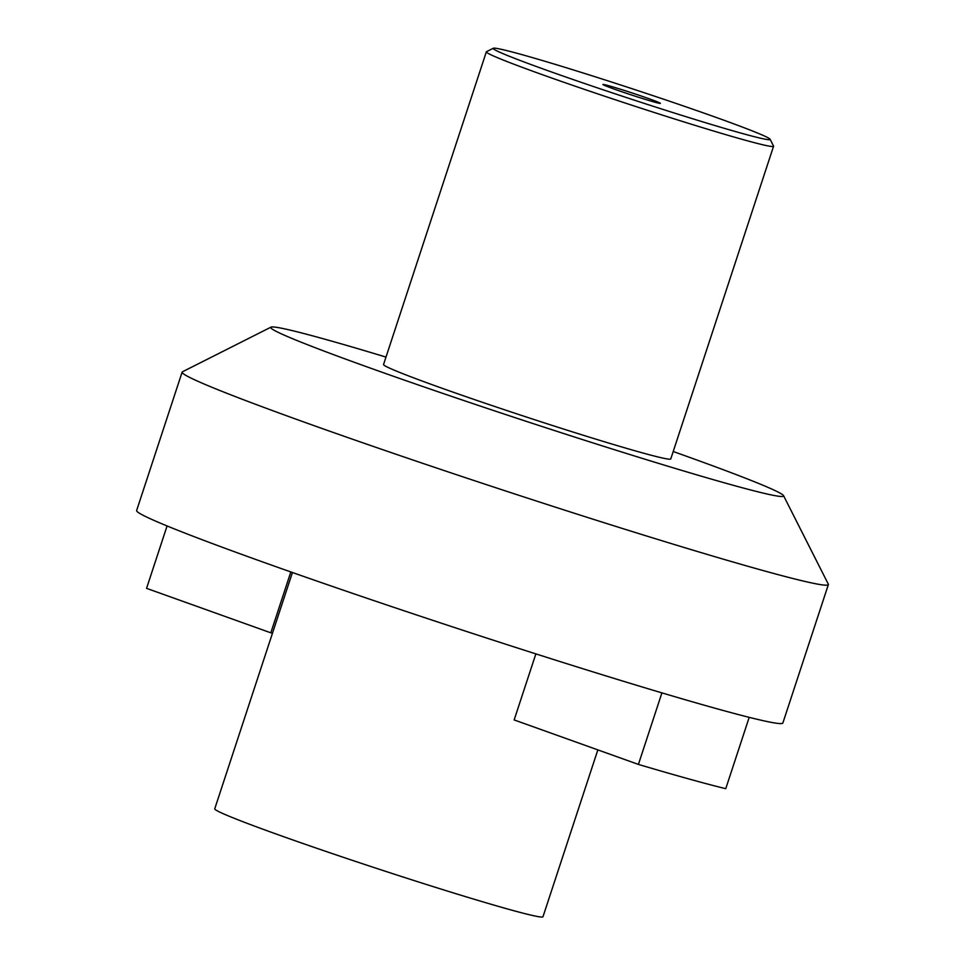 <?xml version="1.0" encoding="UTF-8"?>
<svg xmlns="http://www.w3.org/2000/svg" width="965" height="965" viewBox="0 0 965 965"><rect width="100%" height="100%" fill="white"/><g stroke="black" fill="none" stroke-linecap="round" stroke-linejoin="round"><path stroke-width="1.45" d="M597.842 749.889L542.981 916.75A172.771 6.031 -161.8 0 1 509.146 909.428A172.771 6.031 18.2 0 1 325.265 851.19A172.771 6.031 18.2 0 1 214.737 808.827L292.431 572.498M182.132 372.116L136.632 510.509A340.138 11.87 18.2 0 0 354.239 593.921A340.138 11.87 18.2 0 0 716.259 708.575A340.138 11.87 -161.8 0 0 782.868 722.99L828.368 584.597A340.138 11.87 -161.8 0 1 761.759 570.182A340.138 11.87 18.2 0 1 399.739 455.516A340.138 11.87 18.2 0 1 182.132 372.116A340.138 11.87 18.2 0 1 182.457 371.79L270.972 327.147A269.947 9.421 18.2 0 0 439.196 392.152A269.947 9.421 18.2 0 0 730.746 484.599A269.947 9.421 -161.8 0 0 783.556 495.672L828.308 584.139A340.138 11.87 -161.8 0 1 828.368 584.597M270.972 327.147A269.947 9.421 18.2 0 1 323.577 338.848A269.947 9.421 -161.8 0 1 385.988 357.086M673.208 451.524A269.947 9.421 -161.8 0 1 783.556 495.672M493.308 48.25L486.493 51.688A151.167 5.271 18.2 0 0 486.348 51.833L383.551 364.505A151.167 5.271 18.2 0 0 480.268 401.573A151.167 5.271 18.2 0 0 641.17 452.525A151.167 5.271 -161.8 0 0 670.772 458.942L773.568 146.258A151.167 5.271 18.2 0 0 773.544 146.065L770.094 139.25A145.775 5.09 18.2 0 0 674.571 102.929A145.775 5.09 18.2 0 0 521.715 54.571A145.775 5.09 18.2 0 0 493.308 48.25A145.775 5.09 18.2 0 0 584.151 83.352A145.775 5.09 18.2 0 0 741.578 133.279A145.775 5.09 18.2 0 0 770.094 139.25M486.348 51.833A151.167 5.271 18.2 0 0 583.065 88.901A151.167 5.271 18.2 0 0 743.967 139.853A151.167 5.271 18.2 0 0 773.568 146.258M608.843 85.764A30.229 1.049 -161.8 0 1 641.025 95.945A30.229 1.049 -161.8 0 1 660.374 103.364A30.229 1.049 -161.8 0 1 654.451 102.085A30.229 1.049 -161.8 0 1 622.268 91.892A30.229 1.049 -161.8 0 1 602.92 84.474A30.229 1.049 -161.8 0 1 608.843 85.764M661.918 692.882L638.408 764.413L514.152 719.926L535.865 653.884M749.202 717.345L725.752 788.682A334.734 11.677 -161.8 0 1 638.408 764.413M272.504 633.112A178.163 6.212 18.2 0 0 270.815 632.823L146.559 588.348L167.078 525.949M290.827 571.943L270.815 632.823"/></g></svg>
